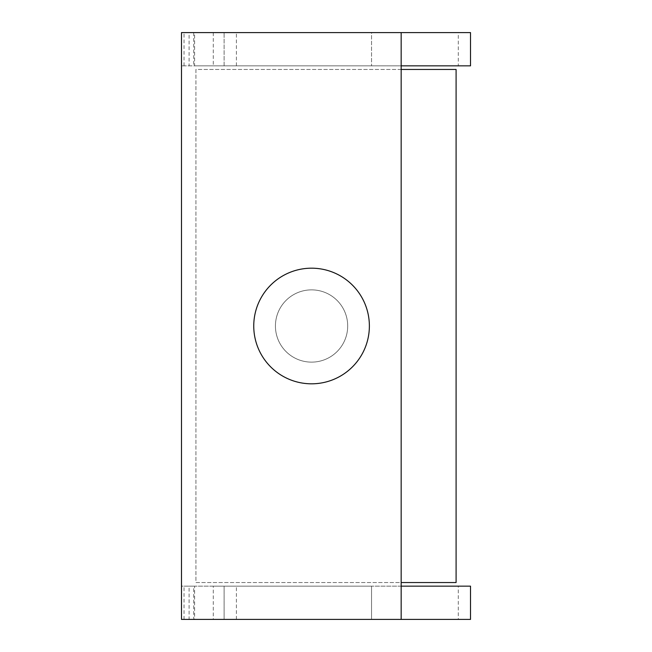 <?xml version="1.0" encoding="UTF-8"?>
<svg xmlns="http://www.w3.org/2000/svg" width="652" height="652" viewBox="0 0 652 652"><rect width="100%" height="100%" fill="white"/><g stroke="black" fill="none" stroke-linecap="round" stroke-linejoin="round"><path stroke-width="0.49" stroke-dasharray="3.26 2.44" d="M401.167 69.454L195.934 69.454L195.934 582.546L456.09 582.546L456.09 69.454L195.934 69.454L195.934 582.546L401.167 582.546M193.701 619.4L458.299 619.4L458.299 586.156L193.701 586.156L193.701 619.4L181.484 619.4L184.027 619.4L184.027 586.156L181.484 586.156L181.484 619.4L181.484 586.156L181.484 619.4L189.104 619.4L189.104 586.156L181.484 586.156L181.484 32.6L194.606 32.6L194.606 65.844L181.484 65.844L371.542 65.844L224.117 65.844L224.117 32.6L224.117 65.844L194.606 65.844M275.429 326A36.129 36.129 0 0 1 311.558 289.871A36.129 36.129 0 0 1 347.695 326A36.129 36.129 0 0 1 311.558 362.129A36.129 36.129 0 0 1 275.429 326A36.129 36.129 0 0 1 311.558 289.871A36.129 36.129 0 0 1 347.695 326A36.129 36.129 0 0 1 311.558 362.129A36.129 36.129 0 0 1 275.429 326A36.129 36.129 0 0 1 311.558 289.871A36.129 36.129 0 0 1 347.695 326A36.129 36.129 0 0 1 311.558 362.129A36.129 36.129 0 0 1 275.429 326A36.129 36.129 0 0 1 311.558 289.871A36.129 36.129 0 0 1 347.695 326A36.129 36.129 0 0 1 311.558 362.129A36.129 36.129 0 0 1 275.429 326M236.407 65.844L236.407 32.6L371.542 32.6L371.542 65.844L371.542 32.6L194.606 32.6M369.374 326A57.816 57.816 0 0 1 311.558 383.816A57.816 57.816 0 0 1 253.75 326A57.816 57.816 0 0 1 311.558 268.184A57.816 57.816 0 0 1 369.374 326M193.701 32.6L193.701 65.844L458.299 65.844L458.299 32.6L181.484 32.6L181.484 65.844L181.484 32.6L189.104 32.6L189.104 65.844M189.104 32.6L236.407 32.6M401.167 32.6L401.167 619.4M213.277 586.156L194.606 586.156L194.606 619.4L224.117 619.4L224.117 586.156L224.117 619.4L371.542 619.4L371.542 586.156L213.277 586.156L213.277 619.4M236.407 619.4L236.407 586.156L371.542 586.156L371.542 619.4L189.104 619.4M184.027 619.4L194.606 619.4M458.299 619.4L470.516 619.4L470.516 586.156L458.299 586.156M458.299 32.6L470.516 32.6L470.516 65.844L458.299 65.844M401.167 65.844L193.701 65.844M401.167 586.156L193.701 586.156M184.027 586.156L194.606 586.156M236.407 586.156L189.104 586.156M184.027 65.844L184.027 32.6M213.277 32.6L213.277 65.844"/><path stroke-width="0.98" d="M401.167 582.546L456.09 582.546L456.09 69.454L401.167 69.454M181.484 32.6L181.484 619.4L401.167 619.4L401.167 32.6L181.484 32.6M401.167 619.4L470.516 619.4L470.516 586.156L401.167 586.156M253.75 326A57.816 57.816 0 0 1 315.544 268.322A57.816 57.816 0 0 1 369.374 326A57.816 57.816 0 0 1 311.558 383.816A57.816 57.816 0 0 1 253.75 326M401.167 32.6L470.516 32.6L470.516 65.844L401.167 65.844"/></g></svg>
